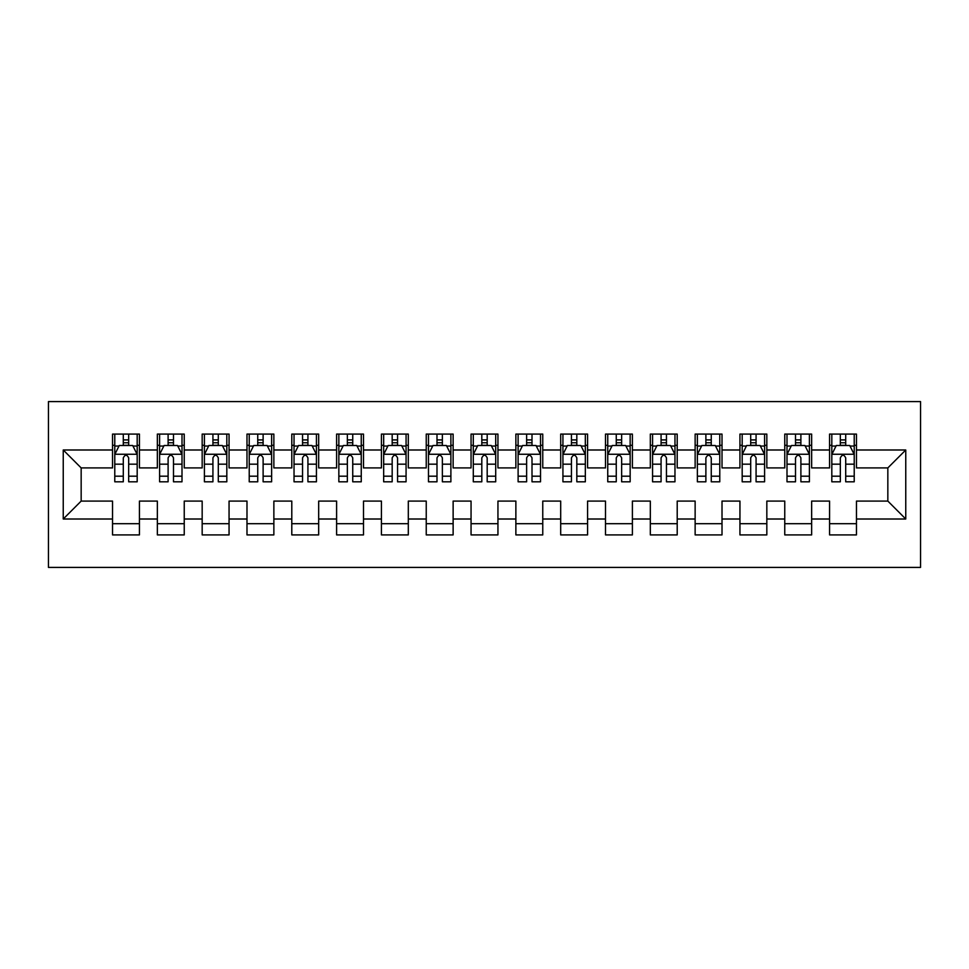 <?xml version="1.0" encoding="UTF-8"?>
<svg xmlns="http://www.w3.org/2000/svg" width="969" height="969" viewBox="0 0 969 969"><rect width="100%" height="100%" fill="white"/><g stroke="black" fill="none" stroke-linecap="round" stroke-linejoin="round"><path stroke-width="1.45" d="M48.45 567.41L920.55 567.41L920.55 401.59L48.45 401.59L48.45 567.41M63.239 519.009L63.239 449.991L112.537 449.991L112.537 467.918L81.166 467.918L81.166 501.082L63.239 519.009L112.537 519.009L112.537 534.912L139.427 534.912L139.427 519.009L157.353 519.009L157.353 534.912L184.243 534.912L184.243 519.009L202.17 519.009L202.17 534.912L229.059 534.912L229.059 519.009L246.986 519.009L246.986 534.912L273.864 534.912L273.864 519.009L291.79 519.009L291.79 534.912L318.68 534.912L318.68 519.009L336.606 519.009L336.606 534.912L363.496 534.912L363.496 519.009L381.423 519.009L381.423 534.912L408.312 534.912L408.312 519.009L426.239 519.009L426.239 534.912L453.129 534.912L453.129 519.009L471.055 519.009L471.055 534.912L497.945 534.912L497.945 519.009L515.871 519.009L515.871 534.912L542.761 534.912L542.761 519.009L560.688 519.009L560.688 534.912L587.577 534.912L587.577 519.009L605.504 519.009L605.504 534.912L632.394 534.912L632.394 519.009L650.32 519.009L650.32 534.912L677.21 534.912L677.21 519.009L695.136 519.009L695.136 534.912L722.014 534.912L722.014 519.009L739.941 519.009L739.941 534.912L766.83 534.912L766.83 519.009L784.757 519.009L784.757 534.912L811.647 534.912L811.647 519.009L829.573 519.009L829.573 534.912L856.463 534.912L856.463 501.082L887.834 501.082L887.834 467.918L856.463 467.918L856.463 449.991L905.761 449.991L905.761 519.009L856.463 519.009M856.463 449.991L856.463 434.088L829.573 434.088L829.573 449.991L811.647 449.991L811.647 434.088L784.757 434.088L784.757 449.991L766.83 449.991L766.83 434.088L739.941 434.088L739.941 449.991L722.014 449.991L722.014 434.088L695.136 434.088L695.136 449.991L677.21 449.991L677.21 434.088L650.32 434.088L650.32 449.991L632.394 449.991L632.394 434.088L605.504 434.088L605.504 449.991L587.577 449.991L587.577 434.088L560.688 434.088L560.688 449.991L542.761 449.991L542.761 434.088L515.871 434.088L515.871 449.991L497.945 449.991L497.945 434.088L471.055 434.088L471.055 449.991L453.129 449.991L453.129 434.088L426.239 434.088L426.239 449.991L408.312 449.991L408.312 434.088L381.423 434.088L381.423 449.991L363.496 449.991L363.496 434.088L336.606 434.088L336.606 449.991L318.68 449.991L318.68 434.088L291.79 434.088L291.79 449.991L273.864 449.991L273.864 434.088L246.986 434.088L246.986 449.991L229.059 449.991L229.059 434.088L202.17 434.088L202.17 449.991L184.243 449.991L184.243 434.088L157.353 434.088L157.353 449.991L139.427 449.991L139.427 434.088L112.537 434.088L112.537 449.991M811.647 519.009L811.647 501.082L829.573 501.082L829.573 519.009M905.761 449.991L887.834 467.918M766.83 519.009L766.83 501.082L784.757 501.082L784.757 519.009M829.573 449.991L829.573 467.918L811.647 467.918L811.647 449.991M722.014 519.009L722.014 501.082L739.941 501.082L739.941 519.009M784.757 449.991L784.757 467.918L766.83 467.918L766.83 449.991M677.21 519.009L677.21 501.082L695.136 501.082L695.136 519.009M739.941 449.991L739.941 467.918L722.014 467.918L722.014 449.991M632.394 519.009L632.394 501.082L650.32 501.082L650.32 519.009M695.136 449.991L695.136 467.918L677.21 467.918L677.21 449.991M587.577 519.009L587.577 501.082L605.504 501.082L605.504 519.009M650.32 449.991L650.32 467.918L632.394 467.918L632.394 449.991M542.761 519.009L542.761 501.082L560.688 501.082L560.688 519.009M605.504 449.991L605.504 467.918L587.577 467.918L587.577 449.991M497.945 519.009L497.945 501.082L515.871 501.082L515.871 519.009M560.688 449.991L560.688 467.918L542.761 467.918L542.761 449.991M453.129 519.009L453.129 501.082L471.055 501.082L471.055 519.009M515.871 449.991L515.871 467.918L497.945 467.918L497.945 449.991M408.312 519.009L408.312 501.082L426.239 501.082L426.239 519.009M471.055 449.991L471.055 467.918L453.129 467.918L453.129 449.991M363.496 519.009L363.496 501.082L381.423 501.082L381.423 519.009M426.239 449.991L426.239 467.918L408.312 467.918L408.312 449.991M318.68 519.009L318.68 501.082L336.606 501.082L336.606 519.009M381.423 449.991L381.423 467.918L363.496 467.918L363.496 449.991M273.864 519.009L273.864 501.082L291.79 501.082L291.79 519.009M336.606 449.991L336.606 467.918L318.68 467.918L318.68 449.991M229.059 519.009L229.059 501.082L246.986 501.082L246.986 519.009M291.79 449.991L291.79 467.918L273.864 467.918L273.864 449.991M184.243 519.009L184.243 501.082L202.17 501.082L202.17 519.009M246.986 449.991L246.986 467.918L229.059 467.918L229.059 449.991M139.427 519.009L139.427 501.082L157.353 501.082L157.353 519.009M202.17 449.991L202.17 467.918L184.243 467.918L184.243 449.991M81.166 501.082L112.537 501.082L112.537 519.009M157.353 449.991L157.353 467.918L139.427 467.918L139.427 449.991M829.573 445.292L831.814 445.292M854.222 445.292L856.463 445.292M784.757 445.292L786.998 445.292M809.406 445.292L811.647 445.292M739.941 445.292L742.181 445.292M764.589 445.292L766.83 445.292M695.136 445.292L697.377 445.292M719.773 445.292L722.014 445.292M650.32 445.292L652.561 445.292M674.969 445.292L677.21 445.292M605.504 445.292L607.745 445.292M630.153 445.292L632.394 445.292M560.688 445.292L562.928 445.292M585.337 445.292L587.577 445.292M515.871 445.292L518.112 445.292M540.52 445.292L542.761 445.292M471.055 445.292L473.296 445.292M495.704 445.292L497.945 445.292M426.239 445.292L428.48 445.292M450.888 445.292L453.129 445.292M381.423 445.292L383.663 445.292M406.072 445.292L408.312 445.292M336.606 445.292L338.847 445.292M361.255 445.292L363.496 445.292M291.79 445.292L294.031 445.292M316.439 445.292L318.68 445.292M246.986 445.292L249.227 445.292M271.623 445.292L273.864 445.292M202.17 445.292L204.411 445.292M226.819 445.292L229.059 445.292M157.353 445.292L159.594 445.292M182.002 445.292L184.243 445.292M112.537 445.292L114.778 445.292M137.186 445.292L139.427 445.292M112.537 523.708L139.427 523.708M157.353 523.708L184.243 523.708M202.17 523.708L229.059 523.708M246.986 523.708L273.864 523.708M291.79 523.708L318.68 523.708M336.606 523.708L363.496 523.708M381.423 523.708L408.312 523.708M426.239 523.708L453.129 523.708M471.055 523.708L497.945 523.708M515.871 523.708L542.761 523.708M560.688 523.708L587.577 523.708M605.504 523.708L632.394 523.708M650.32 523.708L677.21 523.708M695.136 523.708L722.014 523.708M739.941 523.708L766.83 523.708M784.757 523.708L811.647 523.708M829.573 523.708L856.463 523.708M63.239 449.991L81.166 467.918M887.834 501.082L905.761 519.009M128.671 439.914L123.293 439.914M137.186 476.191L128.671 476.191L128.671 481.811L137.186 481.811L137.186 454.473L132.705 445.51L119.26 445.51L114.778 454.473L114.778 481.811L123.293 481.811L123.293 476.191L114.778 476.191M114.778 454.473L114.778 434.088M137.186 454.473L137.186 434.088M123.293 445.51L123.293 434.088M128.671 434.088L128.671 445.51M128.671 476.191L128.671 457.84C126.878 454.376 125.086 454.376 123.293 457.84L123.293 476.191M128.671 445.292L123.293 445.292M173.487 439.914L168.109 439.914M182.002 476.191L173.487 476.191L173.487 481.811L182.002 481.811L182.002 454.473L177.521 445.51L164.076 445.51L159.594 454.473L159.594 481.811L168.109 481.811L168.109 476.191L159.594 476.191M159.594 454.473L159.594 434.088M182.002 454.473L182.002 434.088M168.109 445.51L168.109 434.088M173.487 434.088L173.487 445.51M173.487 476.191L173.487 457.84C171.695 454.376 169.902 454.376 168.109 457.84L168.109 476.191M173.487 445.292L168.109 445.292M218.304 439.914L212.926 439.914M226.819 476.191L218.304 476.191L218.304 481.811L226.819 481.811L226.819 454.473L222.337 445.51L208.892 445.51L204.411 454.473L204.411 481.811L212.926 481.811L212.926 476.191L204.411 476.191M204.411 454.473L204.411 434.088M226.819 454.473L226.819 434.088M212.926 445.51L212.926 434.088M218.304 434.088L218.304 445.51M218.304 476.191L218.304 457.84C216.511 454.376 214.718 454.376 212.926 457.84L212.926 476.191M218.304 445.292L212.926 445.292M263.12 439.914L257.742 439.914M271.623 476.191L263.12 476.191L263.12 481.811L271.623 481.811L271.623 454.473L267.141 445.51L253.708 445.51L249.227 454.473L249.227 481.811L257.742 481.811L257.742 476.191L249.227 476.191M249.227 454.473L249.227 434.088M271.623 454.473L271.623 434.088M257.742 445.51L257.742 434.088M263.12 434.088L263.12 445.51M263.12 476.191L263.12 457.84C261.327 454.376 259.535 454.376 257.742 457.84L257.742 476.191M263.12 445.292L257.742 445.292M307.924 439.914L302.546 439.914M316.439 476.191L307.924 476.191L307.924 481.811L316.439 481.811L316.439 454.473L311.957 445.51L298.513 445.51L294.031 454.473L294.031 481.811L302.546 481.811L302.546 476.191L294.031 476.191M294.031 454.473L294.031 434.088M316.439 454.473L316.439 434.088M302.546 445.51L302.546 434.088M307.924 434.088L307.924 445.51M307.924 476.191L307.924 457.84C306.143 454.376 304.351 454.376 302.546 457.84L302.546 476.191M307.924 445.292L302.546 445.292M352.74 439.914L347.362 439.914M361.255 476.191L352.74 476.191L352.74 481.811L361.255 481.811L361.255 454.473L356.774 445.51L343.329 445.51L338.847 454.473L338.847 481.811L347.362 481.811L347.362 476.191L338.847 476.191M338.847 454.473L338.847 434.088M361.255 454.473L361.255 434.088M347.362 445.51L347.362 434.088M352.74 434.088L352.74 445.51M352.74 476.191L352.74 457.84C350.96 454.376 349.167 454.376 347.362 457.84L347.362 476.191M352.74 445.292L347.362 445.292M397.556 439.914L392.179 439.914M406.072 476.191L397.556 476.191L397.556 481.811L406.072 481.811L406.072 454.473L401.59 445.51L388.145 445.51L383.663 454.473L383.663 481.811L392.179 481.811L392.179 476.191L383.663 476.191M383.663 454.473L383.663 434.088M406.072 454.473L406.072 434.088M392.179 445.51L392.179 434.088M397.556 434.088L397.556 445.51M397.556 476.191L397.556 457.84C395.764 454.376 393.971 454.376 392.179 457.84L392.179 476.191M397.556 445.292L392.179 445.292M442.373 439.914L436.995 439.914M450.888 476.191L442.373 476.191L442.373 481.811L450.888 481.811L450.888 454.473L446.406 445.51L432.961 445.51L428.48 454.473L428.48 481.811L436.995 481.811L436.995 476.191L428.48 476.191M428.48 454.473L428.48 434.088M450.888 454.473L450.888 434.088M436.995 445.51L436.995 434.088M442.373 434.088L442.373 445.51M442.373 476.191L442.373 457.84C440.58 454.376 438.787 454.376 436.995 457.84L436.995 476.191M442.373 445.292L436.995 445.292M487.189 439.914L481.811 439.914M495.704 476.191L487.189 476.191L487.189 481.811L495.704 481.811L495.704 454.473L491.222 445.51L477.778 445.51L473.296 454.473L473.296 481.811L481.811 481.811L481.811 476.191L473.296 476.191M473.296 454.473L473.296 434.088M495.704 454.473L495.704 434.088M481.811 445.51L481.811 434.088M487.189 434.088L487.189 445.51M487.189 476.191L487.189 457.84C485.396 454.376 483.604 454.376 481.811 457.84L481.811 476.191M487.189 445.292L481.811 445.292M532.005 439.914L526.627 439.914M540.52 476.191L532.005 476.191L532.005 481.811L540.52 481.811L540.52 454.473L536.039 445.51L522.594 445.51L518.112 454.473L518.112 481.811L526.627 481.811L526.627 476.191L518.112 476.191M518.112 454.473L518.112 434.088M540.52 454.473L540.52 434.088M526.627 445.51L526.627 434.088M532.005 434.088L532.005 445.51M532.005 476.191L532.005 457.84C530.213 454.376 528.42 454.376 526.627 457.84L526.627 476.191M532.005 445.292L526.627 445.292M576.821 439.914L571.444 439.914M585.337 476.191L576.821 476.191L576.821 481.811L585.337 481.811L585.337 454.473L580.855 445.51L567.41 445.51L562.928 454.473L562.928 481.811L571.444 481.811L571.444 476.191L562.928 476.191M562.928 454.473L562.928 434.088M585.337 454.473L585.337 434.088M571.444 445.51L571.444 434.088M576.821 434.088L576.821 445.51M576.821 476.191L576.821 457.84C575.029 454.376 573.236 454.376 571.444 457.84L571.444 476.191M576.821 445.292L571.444 445.292M621.638 439.914L616.26 439.914M630.153 476.191L621.638 476.191L621.638 481.811L630.153 481.811L630.153 454.473L625.671 445.51L612.226 445.51L607.745 454.473L607.745 481.811L616.26 481.811L616.26 476.191L607.745 476.191M607.745 454.473L607.745 434.088M630.153 454.473L630.153 434.088M616.26 445.51L616.26 434.088M621.638 434.088L621.638 445.51M621.638 476.191L621.638 457.84C619.845 454.376 618.052 454.376 616.26 457.84L616.26 476.191M621.638 445.292L616.26 445.292M666.454 439.914L661.076 439.914M674.969 476.191L666.454 476.191L666.454 481.811L674.969 481.811L674.969 454.473L670.487 445.51L657.043 445.51L652.561 454.473L652.561 481.811L661.076 481.811L661.076 476.191L652.561 476.191M652.561 454.473L652.561 434.088M674.969 454.473L674.969 434.088M661.076 445.51L661.076 434.088M666.454 434.088L666.454 445.51M666.454 476.191L666.454 457.84C664.661 454.376 662.869 454.376 661.076 457.84L661.076 476.191M666.454 445.292L661.076 445.292M711.258 439.914L705.88 439.914M719.773 476.191L711.258 476.191L711.258 481.811L719.773 481.811L719.773 454.473L715.292 445.51L701.859 445.51L697.377 454.473L697.377 481.811L705.88 481.811L705.88 476.191L697.377 476.191M697.377 454.473L697.377 434.088M719.773 454.473L719.773 434.088M705.88 445.51L705.88 434.088M711.258 434.088L711.258 445.51M711.258 476.191L711.258 457.84C709.478 454.376 707.685 454.376 705.88 457.84L705.88 476.191M711.258 445.292L705.88 445.292M756.074 439.914L750.696 439.914M764.589 476.191L756.074 476.191L756.074 481.811L764.589 481.811L764.589 454.473L760.108 445.51L746.663 445.51L742.181 454.473L742.181 481.811L750.696 481.811L750.696 476.191L742.181 476.191M742.181 454.473L742.181 434.088M764.589 454.473L764.589 434.088M750.696 445.51L750.696 434.088M756.074 434.088L756.074 445.51M756.074 476.191L756.074 457.84C754.294 454.376 752.501 454.376 750.696 457.84L750.696 476.191M756.074 445.292L750.696 445.292M800.891 439.914L795.513 439.914M809.406 476.191L800.891 476.191L800.891 481.811L809.406 481.811L809.406 454.473L804.924 445.51L791.479 445.51L786.998 454.473L786.998 481.811L795.513 481.811L795.513 476.191L786.998 476.191M786.998 454.473L786.998 434.088M809.406 454.473L809.406 434.088M795.513 445.51L795.513 434.088M800.891 434.088L800.891 445.51M800.891 476.191L800.891 457.84C799.098 454.376 797.305 454.376 795.513 457.84L795.513 476.191M800.891 445.292L795.513 445.292M845.707 439.914L840.329 439.914M854.222 476.191L845.707 476.191L845.707 481.811L854.222 481.811L854.222 454.473L849.74 445.51L836.295 445.51L831.814 454.473L831.814 481.811L840.329 481.811L840.329 476.191L831.814 476.191M831.814 454.473L831.814 434.088M854.222 454.473L854.222 434.088M840.329 445.51L840.329 434.088M845.707 434.088L845.707 445.51M845.707 476.191L845.707 457.84C843.914 454.376 842.122 454.376 840.329 457.84L840.329 476.191M845.707 445.292L840.329 445.292M137.077 454.255L114.887 454.255M114.778 446.043L118.993 446.043M132.971 446.043L137.186 446.043M123.293 464.175L114.778 464.175M137.186 464.175L128.671 464.175M128.671 442.76L123.293 442.76M181.881 454.255L159.703 454.255M159.594 446.043L163.809 446.043M177.787 446.043L182.002 446.043M168.109 464.175L159.594 464.175M182.002 464.175L173.487 464.175M173.487 442.76L168.109 442.76M226.698 454.255L204.52 454.255M204.411 446.043L208.614 446.043M222.604 446.043L226.819 446.043M212.926 464.175L204.411 464.175M226.819 464.175L218.304 464.175M218.304 442.76L212.926 442.76M271.514 454.255L249.336 454.255M249.227 446.043L253.43 446.043M267.42 446.043L271.623 446.043M257.742 464.175L249.227 464.175M271.623 464.175L263.12 464.175M263.12 442.76L257.742 442.76M316.33 454.255L294.152 454.255M294.031 446.043L298.246 446.043M312.236 446.043L316.439 446.043M302.546 464.175L294.031 464.175M316.439 464.175L307.924 464.175M307.924 442.76L302.546 442.76M361.146 454.255L338.968 454.255M338.847 446.043L343.062 446.043M357.04 446.043L361.255 446.043M347.362 464.175L338.847 464.175M361.255 464.175L352.74 464.175M352.74 442.76L347.362 442.76M405.963 454.255L383.772 454.255M383.663 446.043L387.879 446.043M401.856 446.043L406.072 446.043M392.179 464.175L383.663 464.175M406.072 464.175L397.556 464.175M397.556 442.76L392.179 442.76M450.779 454.255L428.589 454.255M428.48 446.043L432.695 446.043M446.673 446.043L450.888 446.043M436.995 464.175L428.48 464.175M450.888 464.175L442.373 464.175M442.373 442.76L436.995 442.76M495.595 454.255L473.405 454.255M473.296 446.043L477.511 446.043M491.489 446.043L495.704 446.043M481.811 464.175L473.296 464.175M495.704 464.175L487.189 464.175M487.189 442.76L481.811 442.76M540.411 454.255L518.221 454.255M518.112 446.043L522.327 446.043M536.305 446.043L540.52 446.043M526.627 464.175L518.112 464.175M540.52 464.175L532.005 464.175M532.005 442.76L526.627 442.76M585.228 454.255L563.037 454.255M562.928 446.043L567.144 446.043M581.121 446.043L585.337 446.043M571.444 464.175L562.928 464.175M585.337 464.175L576.821 464.175M576.821 442.76L571.444 442.76M630.032 454.255L607.854 454.255M607.745 446.043L611.96 446.043M625.938 446.043L630.153 446.043M616.26 464.175L607.745 464.175M630.153 464.175L621.638 464.175M621.638 442.76L616.26 442.76M674.848 454.255L652.67 454.255M652.561 446.043L656.764 446.043M670.754 446.043L674.969 446.043M661.076 464.175L652.561 464.175M674.969 464.175L666.454 464.175M666.454 442.76L661.076 442.76M719.664 454.255L697.486 454.255M697.377 446.043L701.58 446.043M715.57 446.043L719.773 446.043M705.88 464.175L697.377 464.175M719.773 464.175L711.258 464.175M711.258 442.76L705.88 442.76M764.48 454.255L742.302 454.255M742.181 446.043L746.396 446.043M760.386 446.043L764.589 446.043M750.696 464.175L742.181 464.175M764.589 464.175L756.074 464.175M756.074 442.76L750.696 442.76M809.297 454.255L787.119 454.255M786.998 446.043L791.213 446.043M805.191 446.043L809.406 446.043M795.513 464.175L786.998 464.175M809.406 464.175L800.891 464.175M800.891 442.76L795.513 442.76M854.113 454.255L831.923 454.255M831.814 446.043L836.029 446.043M850.007 446.043L854.222 446.043M840.329 464.175L831.814 464.175M854.222 464.175L845.707 464.175M845.707 442.76L840.329 442.76"/></g></svg>
